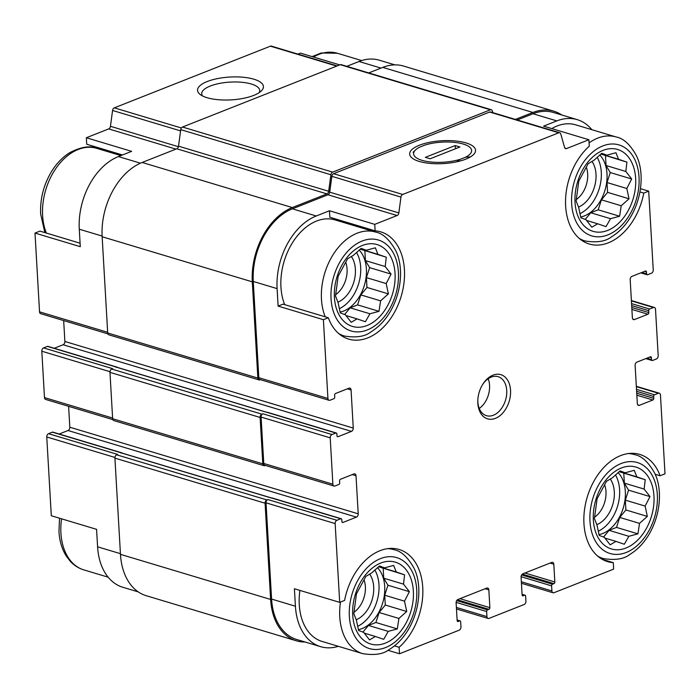 <?xml version="1.0" encoding="UTF-8"?>
<svg xmlns="http://www.w3.org/2000/svg" width="700" height="700" viewBox="0 0 700 700"><rect width="100%" height="100%" fill="white"/><g stroke="black" fill="none" stroke-linecap="round" stroke-linejoin="round"><path stroke-width="1.05" d="M575.032 202.388A42.735 29.032 106.7 0 0 622.501 219.074A42.735 29.032 106.7 0 0 618.503 149.756A42.735 29.032 106.7 0 0 575.032 202.388M578.681 207.498L576.117 200.952L578.778 181.143L588.175 163.704L593.976 160.265L601.781 153.3L606.874 155.173L615.956 152.722L618.529 159.268L626.903 162.129L625.826 171.456L631.68 178.99L626.806 188.484L629.02 198.8L621.206 205.765L619.622 216.239L610.531 218.689L606.016 226.642L597.642 223.79L591.841 227.22L585.979 219.686L580.895 217.814L578.681 207.498M334.416 297.465A42.735 29.032 106.7 0 0 381.894 314.151A42.735 29.032 106.7 0 0 377.895 244.843A42.735 29.032 106.7 0 0 334.416 297.465M338.074 302.575L335.501 296.03L338.17 276.229L347.559 258.781L353.36 255.351L361.174 248.377L366.257 250.25L375.349 247.8L377.912 254.345L386.286 257.206L385.21 266.543L391.072 274.076L386.19 283.561L388.404 293.886L380.599 300.851L379.006 311.325L369.924 313.775L365.4 321.729L357.026 318.868L351.225 322.306L345.371 314.773L340.279 312.9L338.074 302.575M352.73 615.072A42.735 29.032 106.7 0 0 400.207 631.759A42.735 29.032 106.7 0 0 396.209 562.441A42.735 29.032 106.7 0 0 352.73 615.072M356.387 620.183L353.815 613.637L356.475 593.827L365.873 576.389L371.674 572.95L379.479 565.985L384.571 567.858L393.662 565.407L396.226 571.952L404.6 574.814L403.524 584.141L409.377 591.675L404.504 601.169L406.717 611.485L398.912 618.45L397.32 628.924L388.229 631.374L383.714 639.327L375.34 636.475L369.539 639.905L363.685 632.371L358.592 630.499L356.387 620.183M593.346 519.986A42.735 29.032 106.7 0 0 640.815 536.673A42.735 29.032 106.7 0 0 636.816 467.364A42.735 29.032 106.7 0 0 593.346 519.986M596.995 525.096L594.423 518.551L597.091 498.75L606.489 481.302L612.29 477.873L620.095 470.899L625.179 472.771L634.27 470.321L636.843 476.875L645.216 479.727L644.14 489.064L649.994 496.597L645.12 506.082L647.325 516.407L639.52 523.372L637.936 533.846L628.845 536.296L624.321 544.25L615.947 541.389L610.146 544.827L604.293 537.294L599.209 535.421L596.995 525.096M591.85 129.692A59.692 40.556 -73.3 0 0 577.229 119.639A59.692 40.556 -73.3 0 0 556.841 120.907L543.602 126.14L588.892 139.737L589.26 146.23A55.965 38.028 106.7 0 0 565.53 202.064A55.965 38.028 106.7 0 0 589.251 244.002A55.965 38.028 106.7 0 0 643.781 193.086L648.699 191.144L640.483 188.676M639.966 191.94L643.781 193.086M655.13 474.259L660.082 475.755L665 473.804L660.459 395.045A2.712 1.846 -73.3 0 0 659.312 393.207L636.326 386.304M602.219 559.326L613.279 562.651L613.646 569.135L553.98 592.716A2.712 1.846 -73.3 0 1 553.053 592.778A2.712 1.846 -73.3 0 1 551.906 590.94L551.609 585.856A1.356 0.919 -73.3 0 1 552.501 584.202L553.945 583.634L522.331 574.14M339.727 64.899L300.493 53.121L297.973 54.119M102.112 236.066L79.275 229.206L80.281 246.671L35 233.074L39.917 231.131L80.08 243.197M122.465 154.971L86.721 144.235L86.354 137.742L131.635 151.349L118.405 156.572A59.692 40.556 -73.3 0 0 79.275 229.206M283.027 304.15L328.309 317.748L323.391 319.69L278.11 306.092L283.027 304.15M329.464 210.761L329.831 217.254L375.121 230.851L374.745 224.359L329.464 210.761L316.225 215.985L292.39 208.827L327.967 194.775A2.712 1.846 -73.3 0 0 329.717 192.15L331.852 176.321A2.712 1.846 -73.3 0 1 333.602 173.705L489.668 112.035A2.712 1.846 -73.3 0 1 490.595 111.974L559.72 132.737A2.712 1.846 -73.3 0 1 560.761 133.936L564.576 147.42A2.712 1.846 -73.3 0 0 565.617 148.627A2.712 1.846 -73.3 0 0 566.545 148.566L588.892 139.737M394.467 645.872L399.131 647.273A55.965 38.028 106.7 0 0 422.861 591.439A55.965 38.028 106.7 0 0 399.149 549.491A55.965 38.028 106.7 0 0 344.61 600.416L339.692 602.359L294.402 588.753L295.418 606.226L271.582 599.069L266.035 502.836A2.712 1.846 -73.3 0 1 267.811 499.529L266.849 499.914L116.69 454.816L117.653 454.431L48.536 433.676L52.386 432.154A1.356 0.919 -73.3 0 1 52.85 432.119L121.966 452.883A1.356 0.919 -73.3 0 1 122.404 453.259M387.905 650.274L399.507 653.756L399.131 647.273M114.94 457.45L46.76 436.975L51.301 515.742L96.582 529.34L97.589 546.814A59.692 40.556 -73.3 0 0 122.771 587.247L138.276 591.903M107.888 333.865L40.688 313.679A2.712 1.846 -73.3 0 1 39.541 311.841L35 233.074M86.354 137.742L108.692 128.914A2.712 1.846 -73.3 0 0 110.442 126.297L112.578 110.469A2.712 1.846 -73.3 0 1 114.328 107.853L270.401 46.174A2.712 1.846 -73.3 0 1 271.329 46.113L337.199 65.905M380.984 68.093L359.012 61.495L346.78 66.325M359.012 61.495A59.692 40.556 -73.3 0 1 379.409 60.217L394.914 64.873M46.76 436.975A2.712 1.846 -73.3 0 1 48.536 433.676M59.168 434.017L68.04 430.517A2.712 1.846 -73.3 0 0 69.816 427.21L68.618 406.332M112.831 419.615L45.631 399.429A2.712 1.846 -73.3 0 1 44.485 397.591L41.816 351.225A2.712 1.846 -73.3 0 1 43.593 347.918L47.442 346.395A1.356 0.919 -73.3 0 1 47.906 346.369L117.023 367.132A1.356 0.919 -73.3 0 1 117.451 367.509M54.224 348.267L63.096 344.759A2.712 1.846 -73.3 0 0 64.873 341.46L63.674 320.582M100.844 149.572A55.965 38.028 106.7 0 0 97.781 147.551M260.4 379.671L259.928 379.855A2.712 1.846 -73.3 0 1 259 379.916A2.712 1.846 -73.3 0 1 257.854 378.079L252.306 281.846A61.049 41.484 -73.3 0 1 292.32 207.559L326.935 193.883L176.776 148.785L142.161 162.461A61.049 41.484 -73.3 0 0 102.147 236.749L107.695 332.981A2.712 1.846 -73.3 0 0 108.841 334.819L259 379.916M339.692 602.359L335.151 523.591A2.712 1.846 -73.3 0 1 336.928 520.293L340.777 518.77A1.356 0.919 -73.3 0 1 341.241 518.744A1.356 0.919 -73.3 0 1 341.81 519.663L341.924 521.561A1.356 0.919 -73.3 0 0 342.493 522.48A1.356 0.919 -73.3 0 0 342.956 522.454L356.431 517.134A2.712 1.846 -73.3 0 0 358.216 513.826L356.011 475.72A2.712 1.846 -73.3 0 0 354.874 473.883A2.712 1.846 -73.3 0 0 353.946 473.935L340.471 479.264A1.356 0.919 -73.3 0 0 339.579 480.909L339.692 482.816A1.356 0.919 -73.3 0 1 338.8 484.47L334.95 485.992A2.712 1.846 -73.3 0 1 334.023 486.045A2.712 1.846 -73.3 0 1 332.876 484.207L330.207 437.841A2.712 1.846 -73.3 0 1 331.984 434.534L335.834 433.02A1.356 0.919 -73.3 0 1 336.297 432.985A1.356 0.919 -73.3 0 1 336.866 433.904L336.98 435.811A1.356 0.919 -73.3 0 0 337.549 436.73A1.356 0.919 -73.3 0 0 338.012 436.704L351.488 431.375A2.712 1.846 -73.3 0 0 353.264 428.076L351.067 389.961A2.712 1.846 -73.3 0 0 349.93 388.124A2.712 1.846 -73.3 0 0 349.002 388.185L335.527 393.505A1.356 0.919 -73.3 0 0 334.635 395.159L334.749 397.066A1.356 0.919 -73.3 0 1 333.856 398.711L330.006 400.234A2.712 1.846 -73.3 0 1 329.079 400.295L259.963 379.531A2.712 1.846 -73.3 0 1 258.816 377.694L253.269 281.461A59.692 40.556 -73.3 0 1 292.39 208.827M517.247 119.98L533.006 113.75A59.692 40.556 -73.3 0 1 553.403 112.472L577.229 119.639M515.375 119.42L532.928 112.481A61.049 41.484 -73.3 0 1 553.788 111.178A61.049 41.484 -73.3 0 1 561.724 114.975M326.935 193.883A2.712 1.846 -73.3 0 0 328.685 191.266L330.908 174.746A2.712 1.846 -73.3 0 1 332.658 172.13L490.394 109.795A2.712 1.846 -73.3 0 1 491.321 109.743A2.712 1.846 -73.3 0 1 492.363 110.95L492.844 112.648M338.336 646.327A59.692 40.556 -73.3 0 1 320.591 646.66L296.756 639.503A59.692 40.556 -73.3 0 1 271.582 599.069M305.086 642.005A61.049 41.484 -73.3 0 1 296.363 640.806A61.049 41.484 -73.3 0 1 270.62 599.445L265.072 503.213A2.712 1.846 -73.3 0 1 266.849 499.914M265.344 465.421L264.871 465.614A2.712 1.846 -73.3 0 1 263.944 465.666A2.712 1.846 -73.3 0 1 262.797 463.829L260.12 417.463A2.712 1.846 -73.3 0 1 261.905 414.155L262.868 413.779A2.712 1.846 -73.3 0 0 261.082 417.078L263.76 463.452A2.712 1.846 -73.3 0 0 264.906 465.29L334.023 486.045M340.777 518.77L121.503 452.909A1.356 0.919 -73.3 0 1 121.966 452.883M121.021 453.101A2.039 1.383 -73.3 0 1 121.721 453.058L271.539 498.059M335.834 433.02L116.559 367.159A1.356 0.919 -73.3 0 1 117.023 367.132M116.078 367.351A2.039 1.383 -73.3 0 1 116.778 367.308L266.595 412.3M253.68 95.428A32.996 11.436 -3.3 0 0 261.345 90.921A32.996 11.436 -3.3 0 0 229.836 77.044A32.996 11.436 -3.3 0 0 200.13 94.447A32.996 11.436 -3.3 0 0 253.68 95.428M648.699 191.144L653.24 269.902A2.712 1.846 -73.3 0 1 651.464 273.21L647.614 274.733A1.356 0.919 -73.3 0 1 647.15 274.759A1.356 0.919 -73.3 0 1 646.581 273.84L646.468 271.933L644.604 271.373M646.468 271.933A1.356 0.919 -73.3 0 0 645.899 271.014A1.356 0.919 -73.3 0 0 645.435 271.04L631.96 276.369A2.712 1.846 -73.3 0 0 630.184 279.668L632.38 317.783A2.712 1.846 -73.3 0 0 633.526 319.62A2.712 1.846 -73.3 0 0 634.454 319.559L647.92 314.239L631.899 309.426M647.92 314.239A1.356 0.919 -73.3 0 0 648.812 312.585L648.707 310.678A1.356 0.919 -73.3 0 1 649.591 309.033L653.441 307.51A2.712 1.846 -73.3 0 1 654.369 307.449A2.712 1.846 -73.3 0 1 655.515 309.286L658.184 355.661A2.712 1.846 -73.3 0 1 656.407 358.96L652.558 360.483A1.356 0.919 -73.3 0 1 652.094 360.509A1.356 0.919 -73.3 0 1 651.525 359.59L651.411 357.683L649.548 357.123M651.411 357.683A1.356 0.919 -73.3 0 0 650.843 356.764A1.356 0.919 -73.3 0 0 650.379 356.799L636.904 362.119A2.712 1.846 -73.3 0 0 635.128 365.426L637.324 403.533A2.712 1.846 -73.3 0 0 638.47 405.37A2.712 1.846 -73.3 0 0 639.398 405.317L652.872 399.989L636.843 395.176M652.872 399.989A1.356 0.919 -73.3 0 0 653.756 398.344L653.651 396.436A1.356 0.919 -73.3 0 1 654.535 394.783L658.385 393.26A2.712 1.846 -73.3 0 1 659.312 393.207M553.945 583.634A1.356 0.919 -73.3 0 0 554.837 581.98L553.805 564.2L550.069 563.08M399.507 653.756L459.174 630.184A2.712 1.846 -73.3 0 0 460.95 626.876L460.661 621.793A1.356 0.919 -73.3 0 0 460.093 620.874A1.356 0.919 -73.3 0 0 459.629 620.909L458.185 621.477A1.356 0.919 -73.3 0 1 457.721 621.504A1.356 0.919 -73.3 0 1 457.144 620.585L456.12 602.805A2.712 1.846 -73.3 0 1 457.896 599.497L486.771 588.087A2.712 1.846 -73.3 0 1 487.699 588.035A2.712 1.846 -73.3 0 1 488.845 589.872L489.869 607.653A1.356 0.919 -73.3 0 1 488.976 609.306L487.532 609.875A1.356 0.919 -73.3 0 0 486.649 611.529L486.938 616.613A2.712 1.846 -73.3 0 0 488.084 618.45A2.712 1.846 -73.3 0 0 489.011 618.389L524.142 604.511A2.712 1.846 -73.3 0 0 525.919 601.204L525.63 596.129A1.356 0.919 -73.3 0 0 525.053 595.21A1.356 0.919 -73.3 0 0 524.589 595.236L523.145 595.805A1.356 0.919 -73.3 0 1 522.681 595.831A1.356 0.919 -73.3 0 1 522.113 594.913L521.089 577.133A2.712 1.846 -73.3 0 1 522.865 573.825L551.74 562.415A2.712 1.846 -73.3 0 1 552.668 562.363A2.712 1.846 -73.3 0 1 553.805 564.2M263.944 465.666L113.785 420.569A2.712 1.846 -73.3 0 1 112.639 418.731L109.97 372.365A2.712 1.846 -73.3 0 1 111.746 369.058L112.709 368.681L43.593 347.918M328.685 191.266L178.526 146.169A2.712 1.846 -73.3 0 1 176.776 148.785M178.526 146.169L180.749 129.649A2.712 1.846 -73.3 0 1 182.499 127.032L340.244 64.697A2.712 1.846 -73.3 0 1 341.171 64.645L491.321 109.743M368.743 72.922L382.777 67.384A61.049 41.484 -73.3 0 1 403.637 66.08L553.788 111.178M296.363 640.806L146.213 595.7A61.049 41.484 -73.3 0 1 120.461 554.347L114.914 458.115A2.712 1.846 -73.3 0 1 116.69 454.816M271.661 498.006A1.356 0.919 -73.3 0 1 272.125 497.98L341.241 518.744M266.717 412.256A1.356 0.919 -73.3 0 1 267.181 412.23L336.297 432.985M329.079 400.295A2.712 1.846 -73.3 0 1 327.933 398.457L323.391 319.69M316.225 215.985A59.692 40.556 -73.3 0 0 277.104 288.619L278.11 306.092M374.745 224.359L397.084 215.53L327.967 194.775M559.72 132.737A2.712 1.846 -73.3 0 0 558.793 132.79L402.719 194.469A2.712 1.846 -73.3 0 0 400.969 197.085L398.842 212.914A2.712 1.846 -73.3 0 1 397.084 215.53M465.806 159.136A32.996 11.436 -3.3 0 0 473.471 154.63A32.996 11.436 -3.3 0 0 441.963 140.752A32.996 11.436 -3.3 0 0 412.256 158.165A32.996 11.436 -3.3 0 0 465.806 159.136M320.591 646.66A59.692 40.556 -73.3 0 1 295.418 606.226M477.838 403.217A23.065 15.671 106.7 0 0 499.144 416.299A23.065 15.671 106.7 0 0 508.296 381.351A23.065 15.671 106.7 0 0 482.808 384.239A23.065 15.671 106.7 0 0 477.794 400.916A23.065 15.671 106.7 0 0 477.838 403.217M328.309 317.748A55.965 38.028 106.7 0 0 348.635 339.089A55.965 38.028 106.7 0 0 401.152 296.424A55.965 38.028 106.7 0 0 380.835 231.892A55.965 38.028 106.7 0 0 375.121 230.851M660.082 475.755A55.965 38.028 106.7 0 0 639.756 454.414A55.965 38.028 106.7 0 0 587.239 497.07A55.965 38.028 106.7 0 0 607.565 561.61A55.965 38.028 106.7 0 0 613.279 562.651M259.184 92.645A29.05 10.071 -3.3 0 0 259.717 90.484A29.05 10.071 -3.3 0 0 230.125 82.101A29.05 10.071 -3.3 0 0 201.705 93.826A29.05 10.071 -3.3 0 0 202.484 95.918M343.954 222.582A55.965 38.028 106.7 0 0 340.882 220.57M338.66 333.515A54.268 36.873 106.7 0 0 344.356 336.026C356.204 337.942 365.05 336.578 370.895 331.922C378.525 327.285 384.956 320.565 390.18 311.771C402.981 289.66 402.885 264.11 395.456 250.119C389.287 239.33 382.664 233.319 375.576 232.085L335.055 219.914A54.268 36.873 106.7 0 0 280.954 287.096A54.268 36.873 106.7 0 0 284.699 304.649M579.267 238.438A54.268 36.873 106.7 0 0 584.972 240.949C596.811 242.865 605.657 241.491 611.511 236.845C619.141 232.199 625.572 225.479 630.796 216.685C643.589 194.574 643.501 169.024 636.072 155.041C629.904 144.252 623.271 138.232 616.192 136.999L575.671 124.836A54.268 36.873 106.7 0 0 551.801 128.599M340.498 602.035A54.268 36.873 106.7 0 0 339.78 616.875A54.268 36.873 106.7 0 0 362.67 653.634L322.149 641.462A54.268 36.873 -73.3 0 1 299.267 604.704A54.268 36.873 -73.3 0 1 299.906 590.406M353.964 612.273A22.549 15.321 106.7 0 0 363.983 579.793M356.204 619.789A27.134 18.436 106.7 0 0 372.172 599.567A27.134 18.436 106.7 0 0 369.635 574.053M357.586 626.351A34.597 23.502 106.7 0 0 374.815 569.992M377.475 567.665A34.597 23.502 -73.3 0 1 384.711 586.521A34.597 23.502 -73.3 0 1 358.391 629.694M335.65 294.674A22.549 15.321 106.7 0 0 345.678 262.194M337.89 302.19A27.134 18.436 106.7 0 0 353.859 281.969A27.134 18.436 106.7 0 0 351.321 256.454M339.281 308.744A34.597 23.502 106.7 0 0 356.51 252.394M359.161 250.057A34.597 23.502 -73.3 0 1 366.398 268.914A34.597 23.502 -73.3 0 1 340.078 312.086M594.58 517.195A22.549 15.321 106.7 0 0 604.599 484.715M596.82 524.711A27.134 18.436 106.7 0 0 612.789 504.49A27.134 18.436 106.7 0 0 610.242 478.975M598.202 531.265A34.597 23.502 106.7 0 0 615.431 474.915M618.091 472.579A34.597 23.502 -73.3 0 1 625.319 491.444A34.597 23.502 -73.3 0 1 598.999 534.608M576.266 199.588A22.549 15.321 106.7 0 0 586.285 167.107M578.506 207.104A27.134 18.436 106.7 0 0 594.475 186.883A27.134 18.436 106.7 0 0 591.938 161.367M579.889 213.666A34.597 23.502 106.7 0 0 597.117 157.308M599.778 154.98A34.597 23.502 -73.3 0 1 607.005 173.836A34.597 23.502 -73.3 0 1 580.685 217.009M479.255 408.441A20.353 13.825 106.7 0 0 488.171 378.752M477.811 400.365A20.353 13.825 106.7 0 0 477.855 401.879A20.353 13.825 106.7 0 0 486.439 415.669A20.353 13.825 106.7 0 0 505.531 400.155A20.353 13.825 106.7 0 0 498.146 376.688A20.353 13.825 106.7 0 0 482.519 384.703M619.789 471.153L625.179 472.771M619.264 471.59L636.843 476.875M619.168 471.669L645.216 479.727M623.779 473.296L624.347 483.123L644.14 489.064M624.347 483.123L628.565 490.157L649.994 496.597M628.565 490.157L625.327 500.141L645.12 506.082M625.327 500.141L625.896 509.968L647.325 516.407M625.896 509.968L619.736 517.431L639.52 523.372M619.736 517.431L616.499 527.406L637.936 533.846M616.499 527.406L609.061 530.346L628.845 536.296M609.061 530.346L603.549 537.023M604.852 538.055L615.947 541.389M379.181 566.239L384.571 567.858M378.648 566.676L396.226 571.952M378.551 566.755L404.6 574.814M383.171 568.374L383.74 578.2L403.524 584.141M383.74 578.2L387.949 585.244L409.377 591.675M387.949 585.244L384.72 595.219L404.504 601.169M384.72 595.219L385.289 605.045L406.717 611.485M385.289 605.045L379.12 612.509L398.912 618.45M379.12 612.509L375.891 622.492L397.32 628.924M375.891 622.492L368.445 625.433L388.229 631.374M368.445 625.433L362.933 632.1M364.236 633.133L375.34 636.475M360.868 248.631L366.257 250.25M360.334 249.069L377.912 254.345M360.246 249.148L386.286 257.206M364.858 250.775L365.426 260.601L385.21 266.543M365.426 260.601L369.635 267.636L391.072 274.076M369.635 267.636L366.406 277.62L386.19 283.561M366.406 277.62L366.975 287.446L388.404 293.886M366.975 287.446L360.806 294.91L380.599 300.851M360.806 294.91L357.578 304.885L379.006 311.325M357.578 304.885L350.131 307.825L369.924 313.775M350.131 307.825L344.619 314.501M345.922 315.534L357.026 318.868M601.475 153.554L606.874 155.173M600.95 153.991L618.529 159.268M600.854 154.07L626.903 162.129M605.474 155.689L606.034 165.515L625.826 171.456M606.034 165.515L610.251 172.559L631.68 178.99M610.251 172.559L607.014 182.534L626.806 188.484M607.014 182.534L607.582 192.36L629.02 198.8M607.582 192.36L601.423 199.824L621.206 205.765M601.423 199.824L598.185 209.808L619.622 216.239M598.185 209.808L590.747 212.748L610.531 218.689M590.747 212.748L585.235 219.415M586.539 220.447L597.642 223.79M465.43 157.255A29.05 10.071 -3.3 0 0 469.359 146.904A29.05 10.071 -3.3 0 0 424.918 145.084L419.808 147.096A29.05 10.071 -3.3 0 0 415.459 150.01A29.05 10.071 -3.3 0 0 425.373 161.166A29.05 10.071 -3.3 0 0 460.329 159.268L465.43 157.255L470.523 156.852M455.157 145.565L459.918 147L430.089 158.786L425.32 157.351L455.157 145.565L455.534 148.732M456.566 161.849L460.329 159.268M107.66 332.299L39.541 311.841M140.438 163.188L118.405 156.572M175.945 149.109L108.692 128.914M120.426 553.665L97.589 546.814M178.412 146.711L110.442 126.297M180.582 130.891L112.578 110.469M181.379 127.986L114.328 107.853M336.717 66.089L270.401 46.174M634.454 319.559L632.782 319.06M649.591 309.033L631.558 303.616M653.441 307.51L631.409 300.886M639.398 405.317L637.726 404.81M654.535 394.783L636.51 389.366M658.385 393.26L636.352 386.645M551.906 590.94L521.351 581.761M551.609 585.856L521.089 576.686M554.837 581.98L524.939 573.003M486.938 616.613L456.391 607.434M486.649 611.529L456.12 602.359M489.869 607.653L459.979 598.675M488.845 589.872L485.109 588.744M336.928 520.293L267.811 499.529M121.503 452.909L52.386 432.154M342.956 522.454L342.125 522.209M356.431 517.134L68.04 430.517M358.216 513.826L69.816 427.21M356.011 475.72L352.275 474.591M112.604 418.049L44.485 397.591M109.996 371.7L41.816 351.225M261.905 414.155L111.746 369.058M331.984 434.534L262.868 413.779M116.559 367.159L47.442 346.395M338.012 436.704L337.181 436.45M351.488 431.375L63.096 344.759M353.264 428.076L64.873 341.46M351.067 389.961L347.331 388.841M257.854 378.079L107.695 332.981M252.306 281.846L102.147 236.749M292.32 207.559L142.161 162.461M330.908 174.746L180.749 129.649M332.658 172.13L182.499 127.032M490.394 109.795L340.244 64.697M532.928 112.481L382.777 67.384M270.62 599.445L120.461 554.347M265.072 503.213L114.914 458.115M262.797 463.829L112.639 418.731M260.12 417.463L109.97 372.365M327.933 398.457L258.816 377.694M277.104 288.619L253.269 281.461M398.842 212.914L329.717 192.15M400.969 197.085L331.852 176.321M402.719 194.469L333.602 173.705M558.793 132.79L489.668 112.035M566.545 148.566L564.874 148.067M556.841 120.907L533.006 113.75M646.581 273.84L641.909 272.44M648.812 312.585L631.785 307.475M648.707 310.678L631.671 305.567M651.525 359.59L646.852 358.19M653.756 398.344L636.729 393.225M653.651 396.436L636.615 391.317M552.501 584.202L521.649 574.936M523.145 595.805L522.314 595.551M524.589 595.236L522.086 594.484M487.532 609.875L456.68 600.609M488.976 609.306L457.371 599.812M458.185 621.477L457.345 621.224M459.629 620.909L457.117 620.156M335.151 523.591L266.035 502.836M332.876 484.207L263.76 463.452M330.207 437.841L261.082 417.078M61.565 518.822A54.268 36.873 106.7 0 0 60.926 533.12A54.268 36.873 106.7 0 0 83.808 569.879C78.584 568.278 74.043 565.381 70.184 561.181L66.229 555.992C61.933 549.071 59.509 540.942 58.966 531.606L59.517 518.21M44.87 232.619L40.653 214.008C40.005 199.343 43.444 185.491 50.969 172.471C56.166 163.765 62.536 157.097 70.096 152.477C81.235 146.825 90.108 145.442 96.714 148.33A54.268 36.873 106.7 0 0 42.613 215.513A54.268 36.873 106.7 0 0 46.357 233.065M389.76 548.441L393.89 549.684A54.268 36.873 106.7 0 0 387.748 548.642M349.361 616.403A47.486 32.261 106.7 0 0 402.106 634.944A47.486 32.261 106.7 0 0 397.67 557.926A47.486 32.261 106.7 0 0 349.361 616.403M375.576 232.085A54.268 36.873 106.7 0 0 321.466 299.267A54.268 36.873 106.7 0 0 325.211 316.82M331.047 298.804A47.486 32.261 106.7 0 0 383.801 317.336A47.486 32.261 106.7 0 0 379.356 240.328A47.486 32.261 106.7 0 0 331.047 298.804M312.095 56.604L321.195 52.99L337.33 53.244A54.268 36.873 106.7 0 0 313.46 57.015M597.581 556.036A54.268 36.873 106.7 0 0 603.286 558.556C615.125 560.464 623.971 559.099 629.825 554.444C637.455 549.806 643.886 543.086 649.101 534.293C661.903 512.181 661.815 486.631 654.386 472.64C648.218 461.851 641.585 455.84 634.506 454.606A54.268 36.873 106.7 0 0 628.364 453.565M589.977 521.325A47.486 32.261 106.7 0 0 642.722 539.858A47.486 32.261 106.7 0 0 638.286 462.849A47.486 32.261 106.7 0 0 589.977 521.325M616.192 136.999A54.268 36.873 106.7 0 0 589.067 142.879M571.664 203.718A47.486 32.261 106.7 0 0 624.409 222.259A47.486 32.261 106.7 0 0 619.972 145.241A47.486 32.261 106.7 0 0 571.664 203.718M647.15 274.759L640.832 272.86M654.369 307.449L631.383 300.545M652.094 360.509L645.776 358.61M553.053 592.778L521.439 583.284M525.053 595.21L522.077 594.309M488.084 618.45L456.479 608.956M460.093 620.874L457.109 619.981M83.808 569.879L108.15 577.185M96.714 148.33L120.89 155.593M362.67 653.634C374.517 655.541 383.364 654.176 389.209 649.53C396.839 644.884 403.27 638.164 408.494 629.37C421.295 607.259 421.199 581.709 413.77 567.726C407.601 556.938 400.977 550.918 393.89 549.684M340.226 334.793L344.356 336.026M337.33 53.244L361.664 60.559M599.156 557.314L603.286 558.556M630.376 453.364L634.506 454.606M580.843 239.706L584.972 240.949M415.459 150.01L413.088 152.329"/></g></svg>
